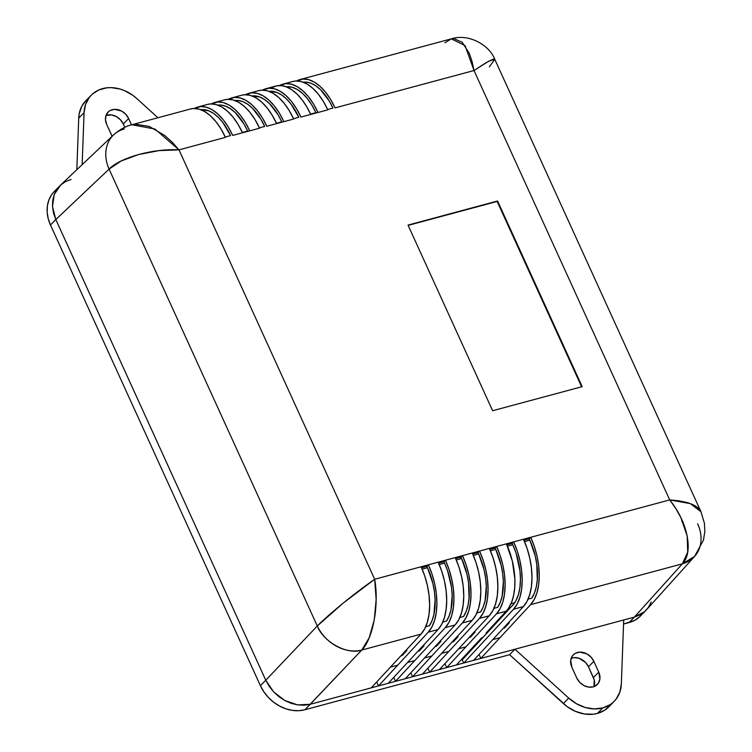 <?xml version="1.0" encoding="UTF-8"?>
<svg xmlns="http://www.w3.org/2000/svg" width="752" height="752" viewBox="0 0 752 752"><rect width="100%" height="100%" fill="white"/><g stroke="black" fill="none" stroke-linecap="round" stroke-linejoin="round"><path stroke-width="1.13" d="M610.671 704.727L604.834 710.114L597.398 713.422L602.747 707.942L610.182 704.643L613.322 702.189L616.01 699.257L619.827 692.169L621.349 683.906L623.699 619.977L634.359 617.11A36.453 29.497 -135.7 0 1 634.359 617.11L623.699 619.977L621.349 683.906A36.453 29.497 -135.7 0 1 614.215 701.325A36.453 29.497 -135.7 0 1 602.747 707.942L594.259 708.92L585.319 707.51L576.587 703.797L568.691 698.063L563.351 703.543A36.453 29.497 44.3 0 0 597.398 713.422L602.747 707.942A36.453 29.497 -135.7 0 1 568.691 698.063L514.951 649.23L509.602 654.701L563.351 703.543L568.691 698.063L514.951 649.23L509.602 654.701L304.898 709.756L310.247 704.276L514.951 649.23L310.247 704.276A36.453 29.497 -135.7 0 1 310.238 704.276L304.137 705.226L297.707 704.906L310.238 704.276L371.225 687.873L420.998 634.124L424.654 628.888L427.371 622.148L429.054 614.14L429.627 605.181L429.082 595.603L427.437 585.761L424.748 576.023L421.12 566.773L428.367 564.818L426.873 566.359L427.493 567.704L422.154 569.142L427.493 567.704L432.87 583.467L434.412 591.674L435.107 599.739L433.913 614.44L432.062 620.597L429.439 625.683A46.878 24.844 -105.1 0 0 427.493 567.704L426.873 566.359L421.571 567.779L426.873 566.359L428.367 564.818L374.684 579.256L178.995 149.864L225.431 137.372A52.085 27.608 -105.1 0 0 190.519 108.984L131.882 124.757L135.106 124.165L149.253 126.43L164.65 135.445L172.095 142.09L178.995 149.864L158.888 150.626L138.584 154.545L121.11 161.022L109.078 169.106L317.297 625.993C323.341 642.076 347.791 655.312 361.768 650.048L420.998 634.124A52.085 27.608 -105.1 0 0 421.12 566.773L374.684 579.256L376.16 599.551L374.223 620.08L369.176 637.79L361.768 650.048C373.095 638.683 379.243 604.984 374.684 579.256C355.762 592.285 328.445 614.534 317.297 625.993L343.053 603.217L374.684 579.256L178.995 149.864L154.912 129.024L131.882 124.757C125.932 126.073 119.841 129.447 113.599 134.871A36.453 29.309 -133.4 0 1 124.306 128.996M390.438 667.127L397.686 665.182L390.438 667.127M407.49 662.54L414.747 660.594L407.49 662.54M424.551 657.953L431.808 656.007L424.551 657.953M441.612 653.366L448.859 651.42L441.612 653.366M458.673 648.779L465.92 646.833L458.673 648.779M475.565 644.238L476.909 643.872L475.565 644.238M492.786 639.604L500.042 637.658L492.786 639.604M59.596 186.045L54.247 191.525A36.453 29.497 44.3 0 0 50.478 225.017L55.827 219.546L265.766 680.222L260.418 685.692L50.478 225.017L55.827 219.546A36.453 29.497 -135.7 0 1 55.827 219.537L53.552 213.136L52.499 206.65L55.827 219.537L265.766 680.222L260.418 685.692A36.453 29.497 44.3 0 0 304.898 709.756L361.768 650.048L310.238 704.276L304.137 705.226M91.208 95.222A36.453 29.497 -135.7 0 1 136.723 98.474L132.916 95.382L124.531 90.616L120.094 89.037L111.164 87.617L106.822 87.815L98.785 89.967L92.092 94.357L89.403 97.29L85.587 104.368L84.074 112.64L82.156 164.65L84.074 112.64A36.453 29.497 -135.7 0 1 91.208 95.222L85.86 100.693A36.453 29.497 44.3 0 0 78.725 118.111L76.826 169.698L78.725 118.111L84.074 112.64L78.725 118.111L79.186 113.872L81.874 106.126L85.897 100.655M136.723 98.474L157.929 117.754L136.723 98.474M651.194 602.042L648.487 607.249L644.671 611.602L639.905 614.929L634.359 617.11L629.01 622.59A36.453 29.497 44.3 0 0 640.478 615.973L645.827 610.492M639.905 614.929L634.368 617.11L629.01 622.59L623.549 624.057L634.556 620.409L639.322 617.072M54.323 191.45L51.587 194.777L48.889 199.985L47.385 205.841L47.16 212.13L48.203 218.606L50.478 225.017L260.418 685.692L263.849 691.802L268.295 697.358L273.578 702.171L279.509 706.034L285.845 708.807L292.359 710.386L298.788 710.706L304.898 709.756L509.602 654.701L567.149 706.636L575.543 711.401L584.454 713.986L593.253 714.212L597.398 713.422A36.453 29.497 44.3 0 0 608.866 706.805L614.215 701.325M111.587 135.21L106.681 124.437L112.123 136.272A13.414 10.848 -135.7 0 1 111.587 135.21M598.742 672.1A13.414 10.848 -135.7 0 1 597.351 684.423A13.414 10.848 -135.7 0 1 576.775 678.013L571.868 667.24A13.414 10.848 -135.7 0 1 573.25 654.917A13.414 10.848 -135.7 0 1 593.836 661.328L598.742 672.1L593.394 677.58L598.742 672.1L593.836 661.328L588.487 666.808L593.836 661.328L590.94 657.041L586.814 653.845L579.717 652.134L575.43 653.281L573.682 654.513L572.272 656.111L570.73 660.181L571.868 667.24L576.775 678.013L579.67 682.299L583.796 685.495L588.525 687.093L593.14 686.858L595.18 686.059L598.329 683.23L599.88 679.159L598.742 672.1M594.061 686.557A13.414 10.848 44.3 0 0 593.394 677.58L588.487 666.808A13.414 10.848 44.3 0 0 571.2 658.254L574.368 657.605L579.134 658.301L585.592 662.512L588.487 666.808L594.23 679.94L593.986 686.792M310.238 704.276L371.225 687.873L420.998 634.124L361.768 650.048A36.453 28.99 -136.5 0 1 317.297 625.993L265.766 680.222L273.634 691.887L269.197 686.332L265.766 680.222L55.827 219.546L109.078 169.106C120.179 157.525 153.455 148.37 178.995 149.864L225.431 137.372L221.003 128.94L215.927 121.655L210.419 115.77L204.657 111.531L198.885 109.078L193.292 108.514L190.397 109.021M131.525 124.851L128.639 118.534L125.744 114.248L121.617 111.052L114.53 109.331L110.243 110.488L108.485 111.71L106.088 115.235L105.459 119.7L106.681 124.437A13.414 10.848 -135.7 0 1 108.062 112.123A13.414 10.848 -135.7 0 1 128.639 118.534L131.525 124.851M123.29 124.014L120.405 119.718L116.278 116.532L111.55 114.934L106.004 115.46A13.414 10.848 44.3 0 1 123.29 124.014L128.639 118.534L123.29 124.014L124.804 127.314L123.29 124.014M634.368 617.11L682.365 563.831L530.592 604.646L480.829 658.404L479.033 654.456L480.829 658.404L530.592 604.646L534.249 599.419L536.975 592.67L538.658 584.671L539.231 575.703L538.686 566.124L537.041 556.283L534.352 546.554L530.724 537.295L529.229 538.827L529.84 540.18L524.511 541.619L529.84 540.18L535.227 555.944L536.759 564.15L537.295 579.886L536.261 586.908L534.409 593.065L531.786 598.16A46.878 24.844 -105.1 0 0 529.84 540.18L529.229 538.827L523.928 540.256L529.229 538.827L530.724 537.295L523.477 539.25L530.724 537.295A52.085 27.608 74.9 0 1 530.592 604.646L682.365 563.831L694.575 556.424A36.453 29.657 -138 0 1 682.365 563.831L687.704 552.137L687.178 535.922L680.861 517.611L675.804 508.512L669.703 499.92L530.724 537.295L669.703 499.92L678.736 500.776L686.632 502.421C691.859 503.962 695.6 505.758 697.856 507.807L700.958 511.736L690.383 503.643L669.703 499.92C687.77 522.02 693.795 552.438 682.365 563.831L634.368 617.11L480.829 658.404L634.368 617.11L644.671 611.602L646.485 609.797L694.575 556.424A36.453 29.657 -138 0 0 697.593 523.73M473.581 660.35L463.777 662.991L461.813 659.09L462.142 659.824L487.324 632.629L486.14 632.949L487.324 632.629L462.142 659.824L463.777 662.991L513.541 609.233L523.345 606.601L527.002 601.365L529.718 594.616L531.401 586.616L531.984 577.658L531.438 568.07L529.793 558.238L527.105 548.499L523.477 539.25L513.663 541.882L512.168 543.414L512.779 544.768L507.45 546.206L512.779 544.768L516.051 553.096L519.952 570.712L520.44 579.341L519.923 587.406L518.41 594.606L515.957 600.679L512.667 605.388A46.878 24.844 -105.1 0 0 512.779 544.768L512.168 543.414L506.867 544.843L512.168 543.414L513.663 541.882L506.416 543.837L513.663 541.882A52.085 27.608 74.9 0 1 513.541 609.233L517.197 604.006L519.914 597.257L521.597 589.258L522.17 580.29L521.625 570.712L519.98 560.87L517.291 551.141L513.663 541.882L523.477 539.25A52.085 27.608 -105.1 0 1 523.345 606.601L513.541 609.233L463.777 662.991L473.581 660.35L523.345 606.601L473.581 660.35M486.356 632.714L506.124 611.235A52.085 27.608 -105.1 0 0 508.719 607.823L511.689 602.079L513.663 595.236L514.725 587.472L514.866 579.012L512.347 561.133L506.416 543.837L496.602 546.469L495.107 548.001L495.728 549.355L490.398 550.793L495.728 549.355L501.105 565.119L502.646 573.325L503.342 581.39L502.148 596.082L500.296 602.239L497.674 607.334A46.878 24.844 -105.1 0 0 495.728 549.355L495.107 548.001L489.806 549.43L495.107 548.001L496.602 546.469L489.355 548.424L496.602 546.469A52.085 27.608 74.9 0 1 496.48 613.829L506.124 611.235L496.48 613.829L500.136 608.594L502.853 601.844L504.536 593.845L505.118 584.877L504.573 575.299L502.919 565.457L500.23 555.728L496.602 546.469L506.416 543.837A52.085 27.608 -105.1 0 1 508.888 607.776L508.719 607.823A52.085 27.608 -105.1 0 1 506.124 611.235L486.356 632.714M456.361 664.984L446.716 667.579L444.921 663.64L446.716 667.579L496.48 613.829L446.716 667.579L456.361 664.984L481.703 637.743L456.361 664.984M439.469 669.524L429.655 672.166L427.86 668.227L429.655 672.166L479.419 618.417L489.232 615.775L492.889 610.539L495.606 603.79L497.288 595.791L497.862 586.833L497.316 577.254L495.671 567.412L492.983 557.674L489.355 548.424L479.55 551.056L478.046 552.588L478.667 553.942L473.337 555.38L478.667 553.942L484.044 569.706L485.585 577.912L486.281 585.977L485.087 600.679L483.235 606.826L480.613 611.921A46.878 24.844 -105.1 0 0 478.667 553.942L478.046 552.588L472.745 554.017L478.046 552.588L479.55 551.056L472.294 553.011L479.55 551.056A52.085 27.608 74.9 0 1 479.419 618.417L483.075 613.181L485.792 606.432L487.475 598.432L488.057 589.465L487.512 579.886L485.867 570.044L483.179 560.315L479.55 551.056L489.355 548.424A52.085 27.608 -105.1 0 1 489.232 615.775L479.419 618.417L429.655 672.166L439.469 669.524L489.232 615.775L439.469 669.524M422.408 674.112L412.594 676.753L410.799 672.814L412.594 676.753L462.358 623.004L472.171 620.362L475.828 615.127L478.545 608.387L480.227 600.378L480.81 591.42L480.265 581.841L478.61 571.999L475.922 562.261L472.294 553.011L462.489 555.643L460.995 557.176L461.606 558.529L456.276 559.967L461.606 558.529L466.992 574.293L468.524 582.499L469.06 598.235L468.026 605.266L466.174 611.423L463.552 616.508A46.878 24.844 -105.1 0 0 461.606 558.529L460.995 557.176L455.693 558.604L460.995 557.176L462.489 555.643L455.242 557.599L462.489 555.643A52.085 27.608 74.9 0 1 462.358 623.004L466.014 617.768L468.74 611.019L470.414 603.019L470.996 594.052L470.451 584.473L468.806 574.631L466.118 564.902L462.489 555.643L472.294 553.011A52.085 27.608 -105.1 0 1 472.171 620.362L462.358 623.004L412.594 676.753L422.408 674.112L472.171 620.362L422.408 674.112M405.347 678.699L395.533 681.34L393.738 677.402L395.533 681.34L445.306 627.591L455.11 624.95L458.767 619.714L461.484 612.974L463.166 604.965L463.749 596.007L463.204 586.428L461.559 576.587L458.87 566.848L455.242 557.599L445.428 560.231L443.934 561.763L444.545 563.116L439.215 564.555L444.545 563.116L447.6 570.806L451.473 587.086L452.168 595.152L450.974 609.853L449.113 616.01L446.5 621.096A46.878 24.844 -105.1 0 0 444.545 563.116L443.934 561.763L438.632 563.192L443.934 561.763L445.428 560.231L438.181 562.186L445.428 560.231A52.085 27.608 74.9 0 1 445.306 627.591L448.963 622.355L451.679 615.606L453.362 607.607L453.935 598.639L453.39 589.06L451.745 579.219L449.057 569.49L445.428 560.231L455.242 557.599A52.085 27.608 -105.1 0 1 455.11 624.95L445.306 627.591L395.533 681.34L405.347 678.699L455.11 624.95L405.347 678.699M388.286 683.286L378.482 685.927L376.686 681.989L378.482 685.927L428.245 632.178L438.049 629.537L441.706 624.301L444.432 617.561L446.105 609.552L446.688 600.594L446.143 591.016L444.498 581.174L441.809 571.435L438.181 562.186L428.367 564.818A52.085 27.608 74.9 0 1 428.245 632.178L431.902 626.942L434.618 620.193L436.301 612.194L436.884 603.236L436.339 593.648L434.684 583.806L431.996 574.077L428.367 564.818L438.181 562.186A52.085 27.608 -105.1 0 1 438.049 629.537L428.245 632.178L378.482 685.927L388.286 683.286L438.049 629.537L388.286 683.286M581.616 386.801L497.147 201.442L408.148 225.374L497.57 201L582.17 386.65L492.616 410.733L408.016 225.092L497.57 201L497.147 201.442L581.616 386.801M682.825 521.437L681.726 521.38M154.602 151.613L153.511 151.143M332.92 108.081L332.92 108.081A46.878 24.844 -105.1 0 0 303.216 82.194L306.224 82.128L310.961 83.246L315.784 85.794L320.549 89.704L329.254 101.031L332.92 108.081L327.628 109.51L332.92 108.081M230.573 135.604L230.573 135.604A46.878 24.844 -105.1 0 0 200.869 109.717L208.605 110.77L213.436 113.326L218.193 117.227L222.733 122.36L230.573 135.604L225.271 137.033L230.573 135.604M247.634 131.017L247.634 131.017A46.878 24.844 -105.1 0 0 217.93 105.13L220.928 105.064L225.666 106.182L230.488 108.739L235.254 112.64L243.958 123.967L247.634 131.017L242.332 132.446L247.634 131.017M264.685 126.43L264.685 126.43A46.878 24.844 -105.1 0 0 234.981 100.542L237.989 100.477L242.727 101.595L247.549 104.152L252.305 108.053L261.019 119.38L264.685 126.43L259.393 127.859L264.685 126.43M281.746 121.843L281.746 121.843A46.878 24.844 -105.1 0 0 252.042 95.955L259.778 97.008L264.61 99.565L269.366 103.466L278.08 114.793L281.746 121.843L276.454 123.272L281.746 121.843M286.155 86.781L291.964 87.204L297.172 89.403L302.351 93.229L307.314 98.521L311.873 105.083L315.868 112.668L310.567 114.097L315.868 112.668A46.878 24.844 -105.1 0 0 286.164 86.781M298.807 117.256L298.807 117.256A46.878 24.844 -105.1 0 0 269.103 91.368L276.839 92.421L281.671 94.978L286.427 98.879L290.968 104.011L298.807 117.256L293.515 118.684L298.807 117.256M214.828 102.451A52.085 27.608 74.9 0 0 211.331 103.889L217.601 101.981L223.194 102.545L228.965 104.989L234.727 109.237L240.236 115.112L245.312 122.407L249.739 130.839L242.492 132.784L259.553 128.197A52.085 27.608 -105.1 0 0 224.641 99.809L214.828 102.451A52.085 27.608 74.9 0 1 249.739 130.839L259.553 128.197L255.116 119.765L250.049 112.471L244.532 106.596L238.779 102.357L232.998 99.903L227.414 99.339L224.519 99.847M248.95 93.276A52.085 27.608 74.9 0 0 245.453 94.714L251.723 92.806L257.306 93.37L263.087 95.814L268.84 100.063L274.358 105.938L279.424 113.232L283.861 121.664L276.614 123.61L293.665 119.023A52.085 27.608 -105.1 0 0 258.754 90.635L248.95 93.276A52.085 27.608 74.9 0 1 283.861 121.664L293.665 119.023L289.238 110.591L284.162 103.297L278.654 97.422L272.891 93.182L267.12 90.729L261.536 90.165L258.632 90.672M283.062 84.102A52.085 27.608 74.9 0 0 279.565 85.54L285.845 83.632L291.428 84.196L297.2 86.64L302.962 90.889L308.47 96.764L313.546 104.058L317.974 112.49L310.726 114.436L327.787 109.848A52.085 27.608 -105.1 0 0 292.876 81.46L283.062 84.102A52.085 27.608 74.9 0 1 317.974 112.49L327.787 109.848L323.351 101.417L318.284 94.122L312.766 88.247L307.013 84.008L301.232 81.554L295.649 80.99L292.754 81.498M528.073 599.156L531.786 598.16L528.073 599.156M507.854 623.333L509.207 622.966L504.545 627.995L503.201 628.362L504.545 627.995L509.207 622.966L507.854 623.333M512.507 605.435L462.311 659.777L512.507 605.435A46.878 24.844 74.9 0 0 514.565 602.794A46.878 24.844 74.9 0 1 512.507 605.435M511.012 603.743L514.565 602.794L511.012 603.743M490.633 627.967L491.977 627.6L491.648 626.867L491.977 627.6L490.633 627.967M493.951 608.33L497.674 607.334L493.951 608.33M473.741 632.507L475.085 632.141L470.432 637.17L469.088 637.536L470.432 637.17L475.085 632.141L473.741 632.507M476.89 612.918L480.613 611.921L476.89 612.918M456.68 637.094L458.024 636.728L453.371 641.757L452.027 642.123L453.371 641.757L458.024 636.728L456.68 637.094M459.839 617.505L463.552 616.508L459.839 617.505M439.619 641.682L440.963 641.315L436.31 646.344L434.966 646.711L436.31 646.344L440.963 641.315L439.619 641.682M442.778 622.092L446.5 621.096L442.778 622.092M422.558 646.269L423.912 645.902L419.259 650.931L417.905 651.298L419.259 650.931L423.912 645.902L422.558 646.269M425.717 626.679L429.439 625.683L425.717 626.679M405.507 650.856L406.851 650.489L402.198 655.518L400.854 655.885L402.198 655.518L406.851 650.489L405.507 650.856M444.911 42.779L451.313 38.85C468.919 33.135 489.712 45.421 494.778 59.333L493.378 59.126L486.196 62.604L474.014 70.528L335.035 107.903A52.085 27.608 74.9 0 0 300.123 79.515A52.085 27.608 74.9 0 0 296.626 80.953L302.896 79.045L308.48 79.609L314.261 82.053L320.014 86.301L325.531 92.176L330.607 99.471L335.035 107.903L474.014 70.528L669.703 499.92L474.014 70.528L472.049 61.429L469.361 53.495L462.207 42.272L453.635 38.512L451.313 38.85L465.074 45.609L474.014 70.528L488.734 61.175L494.778 59.333L489.373 66.834M197.776 107.038A52.085 27.608 74.9 0 0 194.27 108.476L200.549 106.568L206.133 107.132L211.914 109.576L217.666 113.825L223.184 119.7L228.251 126.994L232.688 135.426L242.492 132.784A52.085 27.608 -105.1 0 0 207.58 104.396L197.776 107.038A52.085 27.608 74.9 0 1 232.688 135.426L242.492 132.784L238.055 124.353L232.988 117.058L227.471 111.183L221.718 106.944L215.937 104.49L210.353 103.926L207.458 104.434M231.889 97.863A52.085 27.608 74.9 0 0 228.392 99.302L234.662 97.393L240.245 97.957L246.026 100.401L251.779 104.65L257.297 110.525L262.373 117.82L266.8 126.251L276.614 123.61A52.085 27.608 -105.1 0 0 241.702 95.222L231.889 97.863A52.085 27.608 74.9 0 1 266.8 126.251L276.614 123.61L272.177 115.178L267.11 107.884L261.593 102.009L255.84 97.769L250.059 95.316L244.475 94.752L241.571 95.26M266.011 88.689A52.085 27.608 74.9 0 0 262.504 90.127L268.784 88.219L274.367 88.783L280.148 91.227L285.901 95.476L291.419 101.351L296.485 108.645L300.922 117.077L310.726 114.436A52.085 27.608 -105.1 0 0 275.815 86.048L266.011 88.689A52.085 27.608 74.9 0 1 300.922 117.077L310.726 114.436L306.703 106.69L302.125 99.866L297.153 94.197L291.936 89.845L286.634 86.959L281.417 85.634L276.454 85.888L271.726 87.787M408.016 225.092L492.616 410.733L582.17 386.65L497.57 201L408.016 225.092M508.869 622.233L509.207 622.966L508.869 622.233M474.756 631.407L475.085 632.141L474.756 631.407M457.695 636.004L458.024 636.728L457.695 636.004M440.634 640.591L440.963 641.315L440.634 640.591M423.573 645.178L423.912 645.902L423.573 645.178M406.512 649.766L406.851 650.489L406.512 649.766M113.279 135.181A36.453 29.309 46.6 0 0 109.078 169.106L55.827 219.537L53.542 213.126M284.848 700.554L297.707 704.906L291.193 703.327L284.848 700.554L278.926 696.69L273.634 691.887L284.848 700.554M269.197 686.332L265.766 680.222L317.297 625.993L109.078 169.106A36.453 29.309 -133.4 0 1 113.599 134.871L60.254 185.396M54.229 194.505L52.499 206.65L52.734 200.361L54.229 194.505L56.936 189.297L60.743 184.945L54.229 194.505M265.766 680.222L55.827 219.537M60.743 184.945L65.509 181.617L71.055 179.427M300.123 79.515L451.313 38.85M494.778 59.333L700.949 511.727L704.398 523.204L704.84 531.373L703.458 540.152L694.575 556.424"/></g></svg>
